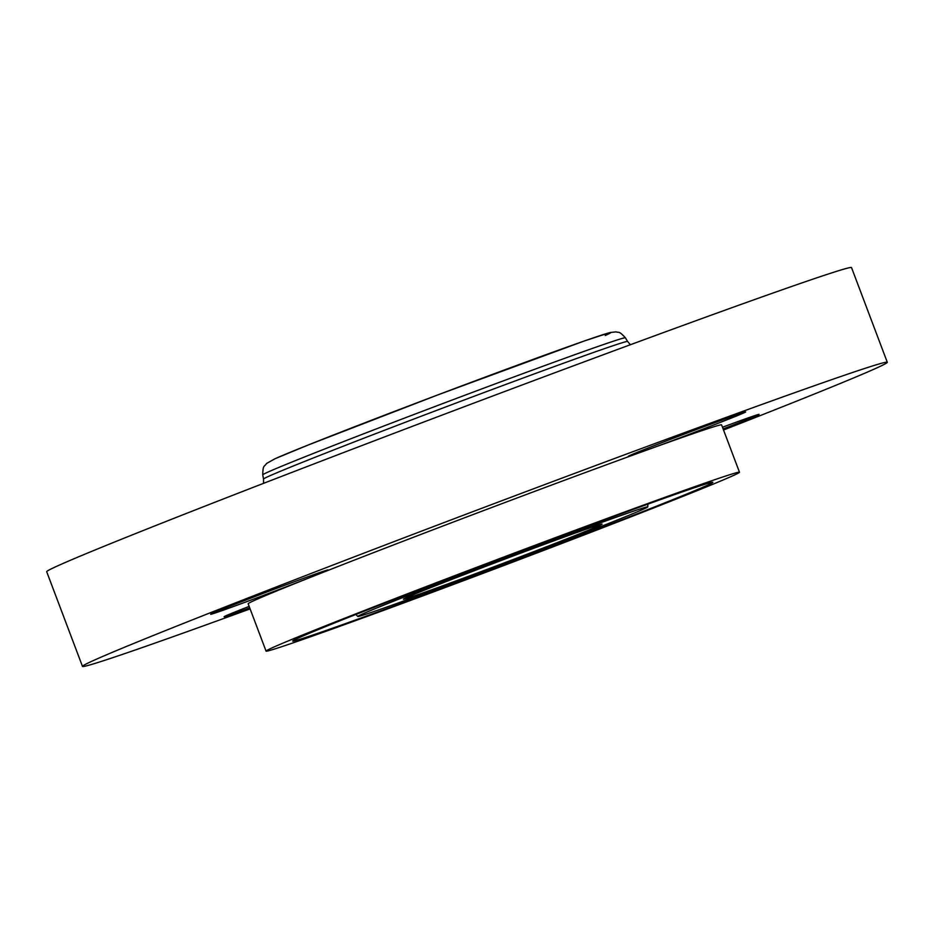 <?xml version="1.0" encoding="UTF-8"?>
<svg xmlns="http://www.w3.org/2000/svg" width="934" height="934" viewBox="0 0 934 934"><rect width="100%" height="100%" fill="white"/><g stroke="black" fill="none" stroke-linecap="round" stroke-linejoin="round"><path stroke-width="1.4" d="M406.617 597.55A106.184 1.67 159.3 0 0 403.453 599.208A106.184 1.67 159.3 0 0 490.525 568.07A106.184 1.67 159.3 0 0 598.928 525.795A106.184 1.67 159.3 0 0 602.103 524.137A106.184 1.67 159.3 0 0 515.031 555.275A106.184 1.67 159.3 0 0 406.617 597.55M457.508 576.301A154.997 2.44 159.3 0 0 357.792 616.475A154.997 2.44 159.3 0 0 548.036 547.044A154.997 2.44 159.3 0 0 647.764 506.905A154.997 2.44 159.3 0 0 457.508 576.301M437.182 582.874A224.58 3.526 159.3 0 0 292.692 641.039A224.58 3.526 159.3 0 0 568.362 540.482A224.58 3.526 159.3 0 0 712.84 482.271A224.58 3.526 159.3 0 0 437.182 582.874M731.941 476.165A253.044 3.97 159.3 0 0 739.483 472.23A253.044 3.97 159.3 0 0 531.971 546.425A253.044 3.97 159.3 0 0 273.604 647.18A253.044 3.97 159.3 0 0 266.062 651.115A253.044 3.97 159.3 0 0 473.573 576.92A253.044 3.97 159.3 0 0 731.941 476.165M739.483 472.23L721.597 424.888A253.044 3.97 159.3 0 0 646.807 450.071A253.044 3.97 159.3 0 0 312.213 576.663A253.044 3.97 159.3 0 0 255.718 599.838A253.044 3.97 159.3 0 0 248.175 603.784L266.062 651.115M723.535 430.002A430.189 6.76 159.3 0 0 874.469 368.977A430.189 6.76 159.3 0 0 887.3 362.275A430.189 6.76 159.3 0 0 534.528 488.412A430.189 6.76 159.3 0 0 95.303 659.696A430.189 6.76 159.3 0 0 82.472 666.397A430.189 6.76 159.3 0 0 250.102 608.898M630.135 455.337A62.753 0.981 159.3 0 0 628.267 456.317A62.753 0.981 159.3 0 0 646.807 450.071A62.753 0.981 159.3 0 0 743.803 412.921A62.753 0.981 159.3 0 0 745.671 411.952A62.753 0.981 159.3 0 0 694.207 430.352A62.753 0.981 159.3 0 0 630.135 455.337M254.678 598.694A62.753 0.981 159.3 0 0 312.213 576.663A62.753 0.981 159.3 0 0 328.091 569.938A62.753 0.981 159.3 0 0 284.099 585.536A62.753 0.981 159.3 0 0 210.687 614.303A62.753 0.981 159.3 0 0 254.678 598.694M249.156 606.388A62.753 0.981 159.3 0 0 225.97 615.751A62.753 0.981 159.3 0 0 224.102 616.732A62.753 0.981 159.3 0 0 249.728 607.906M723.126 428.939A62.753 0.981 159.3 0 0 759.085 414.381A62.753 0.981 159.3 0 0 722.484 427.235M887.3 362.275L851.528 267.603A430.189 6.76 159.3 0 0 498.756 393.739A430.189 6.76 159.3 0 0 59.531 565.023A430.189 6.76 159.3 0 0 46.7 571.725L82.472 666.397M605.255 335.481A181.897 2.86 159.3 0 0 483.17 377.873A181.897 2.86 159.3 0 0 275.799 458.407M262.734 474.846C262.991 464.665 264.042 467.28 266.599 463.451L275.145 458.676L307.741 445.191L438.221 394.755L584.451 340.933L609.972 332.539L616.125 331.874C619.067 333.099 618.46 330.239 625.406 337.804A193.852 3.047 159.3 0 0 466.194 394.743A193.852 3.047 159.3 0 0 268.513 471.833A193.852 3.047 159.3 0 0 262.734 474.846L263.528 479.049A194.599 3.059 159.3 0 1 269.331 476.025A194.599 3.059 159.3 0 1 467.771 398.643A194.599 3.059 159.3 0 1 627.601 341.482L630.415 344.728M357.792 616.475L355.877 614.467M647.764 506.905L647.881 504.138M263.563 483.345L263.528 479.049M625.406 337.804L627.601 341.482"/></g></svg>
